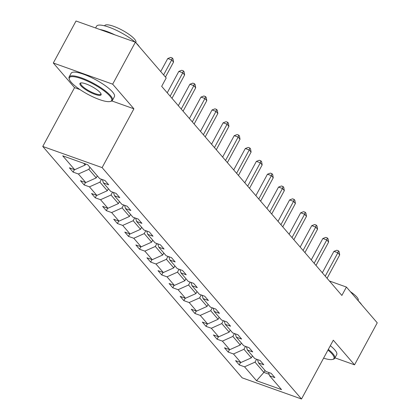 <?xml version="1.0" encoding="UTF-8"?>
<svg xmlns="http://www.w3.org/2000/svg" width="420" height="420" viewBox="0 0 420 420"><rect width="100%" height="100%" fill="white"/><g stroke="black" fill="none" stroke-linecap="round" stroke-linejoin="round"><path stroke-width="0.63" d="M42.756 146.444L242.156 377.832L301.507 399L102.107 167.612L42.756 146.444L74.55 87.644L79.973 89.576M111.846 100.942L133.901 108.806L112.67 84.168L53.314 63.005L74.55 87.644M53.314 63.005L76.025 21L135.382 42.168L112.67 84.168M334.961 357.856L354.538 364.833L377.244 322.833L346.411 287.054L329.406 280.985M256.589 359.237L255.019 362.135L263.881 372.414L256.52 380.704L244.555 366.818L239.253 364.928L240.602 362.439M264.973 370.403L263.881 372.414L269.131 374.288M255.019 362.135L244.555 366.818M245.511 346.379L243.941 349.277L251.328 357.845L240.865 362.534L235.562 360.644L239.253 364.928M240.865 362.534L233.478 353.966L228.175 352.07L229.525 349.582M234.428 333.527L232.864 336.42L240.251 344.993L229.787 349.676L224.485 347.786L228.175 352.07M229.787 349.676L222.401 341.108L217.098 339.218L218.447 336.73M223.351 320.67L221.786 323.568L229.173 332.136L218.71 336.824L213.407 334.934L217.098 339.218M218.71 336.824L211.323 328.251L206.021 326.361L207.365 323.873M212.273 307.818L210.709 310.711L218.096 319.284L207.632 323.967L202.33 322.077L206.021 326.361M207.632 323.967L200.246 315.399L194.943 313.509L196.287 311.02M201.196 294.961L199.631 297.859L207.018 306.427L196.555 311.115L191.252 309.225L194.943 313.509M196.555 311.115L189.168 302.542L183.866 300.652L185.209 298.163M190.118 282.104L188.554 285.002L195.941 293.575L185.477 298.258L180.175 296.368L183.866 300.652M185.477 298.258L178.091 289.69L172.788 287.8L174.132 285.311M179.041 269.252L177.476 272.149L184.863 280.718L174.4 285.406L169.097 283.51L172.788 287.8M174.4 285.406L167.013 276.832L161.71 274.943L163.054 272.454M167.963 256.394L166.399 259.292L173.78 267.86L163.322 272.548L158.02 270.659L161.71 274.943M163.322 272.548L155.935 263.981L150.633 262.085L151.977 259.602M156.886 243.542L155.321 246.44L162.703 255.008L152.24 259.691L146.937 257.801L150.633 262.085M152.24 259.691L144.858 251.123L139.555 249.233L140.9 246.745M145.808 230.685L144.244 233.583L151.625 242.151L141.162 246.839L135.859 244.949L139.555 249.233M141.162 246.839L133.78 238.271L128.478 236.376L129.822 233.888M134.731 217.833L133.166 220.726L140.548 229.299L130.085 233.982L124.782 232.092L128.478 236.376M130.085 233.982L122.703 225.414L117.401 223.524L118.745 221.036M123.653 204.976L122.084 207.874L129.47 216.442L119.007 221.13L113.705 219.24L117.401 223.524M119.007 221.13L111.626 212.557L106.323 210.667L107.667 208.178M112.576 192.119L111.006 195.017L118.393 203.59L107.93 208.273L102.627 206.383L106.323 210.667M107.93 208.273L100.543 199.705L95.245 197.815L96.59 195.326M101.498 179.267L99.928 182.165L107.315 190.733L96.852 195.421L91.549 193.526L95.245 197.815M96.852 195.421L89.465 186.847L84.163 184.958L85.512 182.469M89.938 167.297L88.851 169.307L96.238 177.881L85.775 182.564L80.472 180.673L84.163 184.958M85.775 182.564L78.388 173.996L73.085 172.106L74.434 169.617M83.669 163.291L85.16 165.023L74.697 169.712L69.395 167.816L73.085 172.106M74.697 169.712L62.732 155.825L87.738 164.745L99.703 178.626L105.005 180.516L108.701 184.805L103.399 182.91L110.78 191.483L116.083 193.373L119.779 197.657L114.476 195.767L121.858 204.335L127.16 206.225L130.856 210.515L125.554 208.625L132.941 217.192L138.238 219.083L141.934 223.367L136.631 221.477L144.018 230.044L149.321 231.94L153.011 236.224L147.709 234.334L155.096 242.902L160.398 244.792L164.089 249.076L158.786 247.186L166.173 255.759L171.476 257.649L175.166 261.933L169.864 260.043L177.251 268.611L182.553 270.501L186.244 274.785L180.941 272.895L188.328 281.468L193.631 283.358L197.321 287.642L192.019 285.752L199.406 294.32L204.708 296.21L208.399 300.5L203.096 298.604L210.483 307.178L215.786 309.068L219.476 313.352L214.174 311.462L221.56 320.03L226.863 321.925L230.554 326.209L225.251 324.319L232.638 332.887L237.941 334.777L241.631 339.061L236.329 337.171L243.716 345.739L249.018 347.634L252.709 351.918L247.412 350.028L254.793 358.596L260.096 360.486L263.791 364.77L258.489 362.88L265.87 371.453L271.173 373.343L274.869 377.627L269.567 375.737L281.531 389.618L256.52 380.704M135.382 42.168L166.215 77.947L161.674 86.347L341.87 295.454L346.411 287.054M257.486 359.557L258.489 362.88M252.415 355.834L251.328 357.845M243.941 349.277L233.478 353.966M246.409 346.7L247.412 350.028M241.337 342.983L240.251 344.993M232.864 336.42L222.401 341.108M235.331 333.848L236.329 337.171M230.26 330.125L229.173 332.136M221.786 323.568L211.323 328.251M224.254 320.99L225.251 324.319M219.182 317.273L218.096 319.284M210.709 310.711L200.246 315.399M213.176 308.138L214.174 311.462M208.105 304.416L207.018 306.427M199.631 297.859L189.168 302.542M202.099 295.281L203.096 298.604M197.027 291.559L195.941 293.575M188.554 285.002L178.091 289.69M191.021 282.429L192.019 285.752M185.95 278.707L184.863 280.718M177.476 272.149L167.013 276.832M179.944 269.572L180.941 272.895M174.872 265.85L173.78 267.86M166.399 259.292L155.935 263.981M168.866 256.72L169.864 260.043M163.795 252.998L162.703 255.008M155.321 246.44L144.858 251.123M157.789 243.863L158.786 247.186M152.717 240.14L151.625 242.151M144.244 233.583L133.78 238.271M146.711 231.005L147.709 234.334M141.635 227.288L140.548 229.299M133.166 220.726L122.703 225.414M135.634 218.153L136.631 221.477M130.557 214.431L129.47 216.442M122.084 207.874L111.626 212.557M124.556 205.296L125.554 208.625M119.48 201.574L118.393 203.59M111.006 195.017L100.543 199.705M113.479 192.444L114.476 195.767M108.402 188.722L107.315 190.733M99.928 182.165L89.465 186.847M102.396 179.587L103.399 182.91M97.325 175.865L96.238 177.881M88.851 169.307L78.388 173.996M354.538 364.833L333.302 340.195L301.507 399M133.901 108.806L102.107 167.612M85.706 164.015L85.16 165.023M268.564 372.414L269.567 375.737M163.606 74.918L171.701 59.95L173.544 62.092L165.454 77.059M160.708 71.552L167.743 58.538L171.701 59.95L172.247 57.986L172.988 58.842L173.544 62.092M167.743 58.538L170.667 57.419L172.247 57.986M109.814 96.028A24.019 5.822 -151.6 0 0 84.63 79.895A24.019 5.822 -151.6 0 0 69.358 79.359A24.019 5.822 -151.6 0 0 71.195 82.257A24.019 5.822 -151.6 0 0 91.077 95.986A24.019 5.822 -151.6 0 0 110.271 101.483A24.019 5.822 -151.6 0 0 109.814 96.028M69.358 79.359L69.111 78.614A24.607 5.964 28.4 0 1 69.132 76.933A24.607 5.964 28.4 0 1 87.449 80.325A24.607 5.964 28.4 0 1 110.565 95.692A24.607 5.964 28.4 0 1 112.429 100.343A24.607 5.964 28.4 0 1 111.032 101.283L110.271 101.483M100.16 92.584A12.007 2.914 28.4 0 1 101.084 94.033A12.007 2.914 28.4 0 1 93.445 93.765A12.007 2.914 28.4 0 1 80.85 85.696A12.007 2.914 28.4 0 1 80.624 82.971A12.007 2.914 28.4 0 1 90.221 85.717A12.007 2.914 28.4 0 1 100.16 92.584M81.055 82.898A11.419 2.767 -151.6 0 0 80.734 83.207A11.419 2.767 -151.6 0 0 81.601 85.365A11.419 2.767 -151.6 0 0 92.327 92.495A11.419 2.767 -151.6 0 0 100.826 94.07A11.419 2.767 -151.6 0 0 100.905 93.634M95.603 27.982L96.569 26.192A24.607 5.964 28.4 0 1 112.192 28.424A24.607 5.964 28.4 0 1 135.067 42.053M136.054 42.945A24.607 5.964 28.4 0 1 137.996 44.956A24.607 5.964 28.4 0 1 139.319 46.741M99.886 29.51A24.607 5.964 28.4 0 1 114.923 34.87M104.596 25.83L104.717 25.604A17.719 4.295 28.4 0 1 117.905 28.051A17.719 4.295 28.4 0 1 134.547 39.113A17.719 4.295 28.4 0 1 135.891 42.462L135.791 42.641M69.132 76.933L71.132 73.237A24.607 5.964 28.4 0 1 89.45 76.629A24.607 5.964 28.4 0 1 112.56 91.996A24.607 5.964 28.4 0 1 114.424 96.647L112.429 100.343M323.594 358.155A24.019 5.822 -151.6 0 0 332.567 359.436A24.019 5.822 -151.6 0 0 332.11 353.981A24.019 5.822 -151.6 0 0 327.962 350.07M328.325 349.409A24.607 5.964 28.4 0 1 332.861 353.651A24.607 5.964 28.4 0 1 334.724 358.297A24.607 5.964 28.4 0 1 333.328 359.237L332.567 359.436M358.349 300.899A24.607 5.964 28.4 0 1 360.292 302.909A24.607 5.964 28.4 0 1 361.615 304.694M350.422 291.706A17.719 4.295 28.4 0 1 356.843 297.071A17.719 4.295 28.4 0 1 358.187 300.416L358.087 300.599M330.32 345.713A24.607 5.964 28.4 0 1 334.856 349.955A24.607 5.964 28.4 0 1 336.719 354.601L334.724 358.297M170.142 96.175L182.779 72.802L184.627 74.949L171.99 98.317M167.239 92.809L178.82 71.395L182.779 72.802L183.325 70.838L184.065 71.694L184.627 74.949M178.82 71.395L181.745 70.277L183.325 70.838M181.22 109.032L193.856 85.659L195.704 87.801L183.067 111.174M178.322 105.667L189.898 84.247L193.856 85.659L194.402 83.695L195.143 84.551L195.704 87.801M189.898 84.247L192.822 83.129L194.402 83.695M192.297 121.884L204.934 98.516L206.782 100.658L194.145 124.026M189.399 118.519L200.975 97.104L204.934 98.516L205.48 96.548L206.22 97.409L206.782 100.658M200.975 97.104L203.9 95.986L205.48 96.548M203.375 134.741L216.011 111.368L217.859 113.51L205.222 136.883M200.477 131.376L212.053 109.956L216.011 111.368L216.557 109.405L217.297 110.261L217.859 113.51M212.053 109.956L214.977 108.838L216.557 109.405M214.452 147.593L227.089 124.226L228.937 126.367L216.3 149.735M211.554 144.228L223.13 122.813L227.089 124.226L227.635 122.257L228.375 123.118L228.937 126.367M223.13 122.813L226.054 121.695L227.635 122.257M225.53 160.451L238.166 137.078L240.014 139.22L227.378 162.593M222.632 157.085L234.213 135.665L238.166 137.078L238.718 135.114L239.453 135.97L240.014 139.22M234.213 135.665L237.132 134.552L238.718 135.114M236.607 173.303L249.244 149.935L251.092 152.077L238.455 175.45M233.709 169.937L245.291 148.523L249.244 149.935L249.795 147.971L250.53 148.827L251.092 152.077M245.291 148.523L248.209 147.404L249.795 147.971M247.684 186.16L260.321 162.787L262.169 164.929L249.533 188.302M244.787 182.794L256.368 161.38L260.321 162.787L260.873 160.823L261.608 161.679L262.169 164.929M256.368 161.38L259.287 160.262L260.873 160.823M258.762 199.017L271.399 175.644L273.247 177.786L260.61 201.159M255.864 195.647L267.446 174.232L271.399 175.644L271.95 173.68L272.685 174.536L273.247 177.786M267.446 174.232L270.365 173.114L271.95 173.68M269.845 211.869L282.476 188.501L284.324 190.643L271.688 214.011M266.942 208.504L278.523 187.089L282.476 188.501L283.028 186.533L283.762 187.394L284.324 190.643M278.523 187.089L281.442 185.971L283.028 186.533M280.922 224.726L293.559 201.353L295.402 203.495L282.765 226.868M278.019 221.361L289.601 199.941L293.559 201.353L294.105 199.39L294.845 200.246L295.402 203.495M289.601 199.941L292.519 198.823L294.105 199.39M292 237.578L304.637 214.21L306.479 216.353L293.843 239.72M289.096 234.213L300.678 212.798L304.637 214.21L305.183 212.242L305.923 213.103L306.479 216.353M300.678 212.798L303.597 211.68L305.183 212.242M303.077 250.435L315.714 227.062L317.557 229.204L304.92 252.578M300.174 247.07L311.756 225.65L315.714 227.062L316.26 225.099L317 225.955L317.557 229.204M311.756 225.65L314.68 224.532L316.26 225.099M314.155 263.288L326.792 239.92L328.634 242.062L315.998 265.43M311.252 259.922L322.833 238.508L326.792 239.92L327.338 237.956L328.078 238.812L328.634 242.062M322.833 238.508L325.757 237.389L327.338 237.956M325.232 276.145L337.869 252.772L339.712 254.914L327.08 278.287M322.329 272.78L333.911 251.365L337.869 252.772L338.415 250.808L339.155 251.664L339.712 254.914M333.911 251.365L336.835 250.247L338.415 250.808"/></g></svg>
